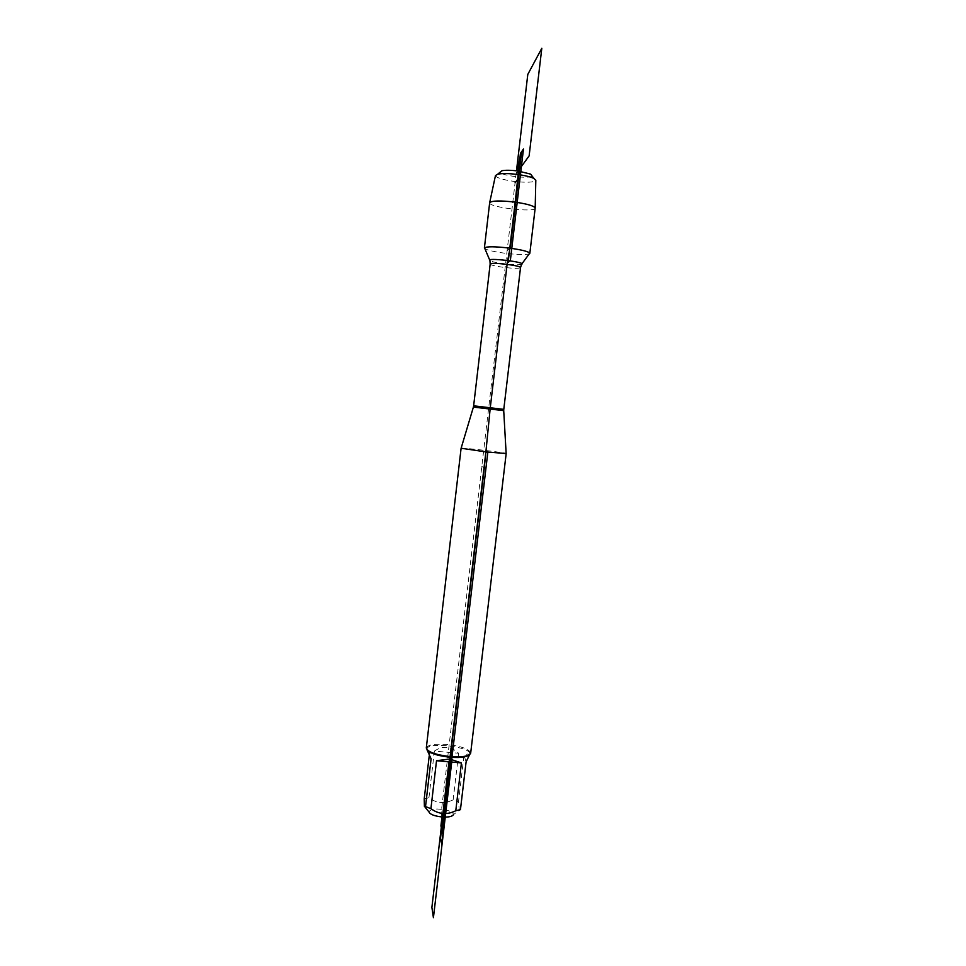 <?xml version="1.0" encoding="UTF-8"?>
<svg xmlns="http://www.w3.org/2000/svg" width="966" height="966" viewBox="0 0 966 966"><rect width="100%" height="100%" fill="white"/><g stroke="black" fill="none" stroke-linecap="round" stroke-linejoin="round"><path stroke-width="0.72" stroke-dasharray="4.83 3.62" d="M461.12 448.248C461.567 447.427 505.749 452.619 506.136 453.537M529.839 253.321L529.223 253.877C525.263 254.927 517.027 254.686 504.518 253.177C494.218 251.776 487.685 250.266 484.896 248.673L484.401 247.984M470.671 753.142C469.391 749.097 461.482 746.211 446.944 744.472C434.688 743.627 427.805 744.786 426.296 747.925M428.904 811.863C430.921 808.639 437.127 808.156 447.524 810.402C451.726 811.73 453.67 813.167 453.344 814.724L459.309 810.22L458.5 801.828L464.018 755.062C467.81 753.552 469.621 753.794 469.452 755.823M426.875 750.739L429.677 751.995L431.09 758.829M429.677 751.995L429.218 755.883M434.386 751.077C442.718 745.378 450.796 746.102 458.633 753.238L434.386 751.077L428.94 797.771C436.451 803.338 444.517 804.026 453.139 799.848L458.5 801.828M458.633 753.238L453.139 799.848M466.095 761.933L464.018 755.062M424.219 798.894L428.94 797.771M427.37 750.051L427.081 748.892C427.117 741.574 471.48 746.79 469.681 753.903L469.138 754.929M535.188 208.137C535.647 212.894 488.253 207.328 489.653 202.775M495.486 175.546C496.295 177.708 502.211 179.616 513.2 181.282C526.289 182.803 533.836 182.477 535.816 180.328M532.049 175.969C530.298 179.181 500.992 175.715 500.147 172.19M518.138 171.03L516.134 173.783L516.484 170.813L507.114 250.713L509.806 248.141L507.114 250.713L441.16 812.998L441.969 816.97M484.304 467.882L481.805 466.469L484.304 467.882M473.4 407.084L503.721 410.647M503.781 409.355L473.642 405.817M490.16 264.068C490.813 265.107 495.292 266.205 503.612 267.353C513.574 268.524 519.213 268.608 520.517 267.63M521.906 263.851L521.531 264.37C518.754 265.046 512.898 264.841 503.926 263.766C496.56 262.764 491.899 261.726 489.943 260.663L489.69 260.047M425.125 807.286L424.4 806.405M427.081 748.892L426.996 749.676M469.681 753.903L469.597 754.651M469.669 753.999L470.659 753.238M427.081 748.988L426.296 748.022"/><path stroke-width="1.45" d="M506.136 453.537L485.886 451.895L461.12 448.248M484.401 247.984C486.248 246.354 494.725 246.402 509.806 248.141C522.304 249.928 528.982 251.655 529.839 253.321L535.188 207.98C533.993 205.891 527.327 203.947 515.204 202.148C500.533 200.445 492.032 200.602 489.677 202.643L484.401 247.984M473.4 407.084L473.642 405.817L503.781 409.355L503.721 410.647L473.4 407.084L461.096 448.309L426.296 748.022C427.636 751.983 435.581 754.832 450.108 756.583C462.255 757.392 469.114 756.269 470.659 753.238L506.172 453.573M453.344 814.724C452.197 816.608 448.405 817.357 441.969 816.97C434.265 816.053 429.918 814.35 428.904 811.863L425.125 807.286M469.597 754.651L466.095 761.933L460.456 809.568L455.771 810.764C446.92 815.062 438.636 814.362 430.921 808.651L425.523 806.598L431.09 758.829L426.996 749.676M429.218 755.883L424.219 798.894L424.4 806.405L425.523 806.598M459.309 810.22L460.456 809.568M455.771 810.764L461.422 762.923L449.721 759.022L436.523 760.713L430.921 808.651M461.422 762.923L436.523 760.713M469.138 754.929C466.349 757.187 459.949 757.948 449.939 757.223C437.84 755.859 430.317 753.468 427.37 750.051M535.816 180.328L533.908 178.432C530.636 176.875 525.383 175.583 518.162 174.544C509.082 173.397 502.26 173.276 497.719 174.182L495.486 175.546M500.147 172.19L501.885 170.753C505.52 170.016 510.929 170.113 518.138 171.03L530.66 174.134L532.049 175.969M441.969 816.97L444.469 807.938L441.824 830.386L440.931 825.845L441.969 816.97L442.814 821.112L484.304 467.882L490.197 408.389L507.343 262.317L510.06 247.9L518.187 178.65L515.083 182.803L518.187 178.65L518.042 157.482L516.484 170.813L527.798 74.394L541.805 48.3L529.126 155.888L518.138 171.03M449.939 757.223L452.366 748.095L442.38 833.163L441.522 828.864L449.939 757.223M431.887 907.4L448.985 761.824L450.41 756.45L451.774 761.619L433.42 917.7L431.887 907.4M440.532 838.102L441.74 844.405L487.77 452.728L485.886 451.895L440.532 838.102M508.128 262.402L521.024 152.568L523.463 148.993L510.362 260.458L508.128 262.402M520.42 153.449L510.326 247.646L521.592 151.747L520.42 153.449L510.326 247.646M520.517 267.63C521.531 265.541 489.557 261.786 490.16 264.068L489.943 260.663C484.437 257.113 527.569 262.184 521.531 264.37L520.517 267.63L503.781 409.355M503.721 410.647L506.148 453.597M473.642 405.817L490.16 264.068M521.906 263.851L529.223 253.877M489.69 260.047L484.896 248.673M495.51 175.389L489.677 202.643M535.816 180.123L535.188 207.98M501.885 170.753L497.719 174.182M530.66 174.134L533.908 178.432"/></g></svg>
